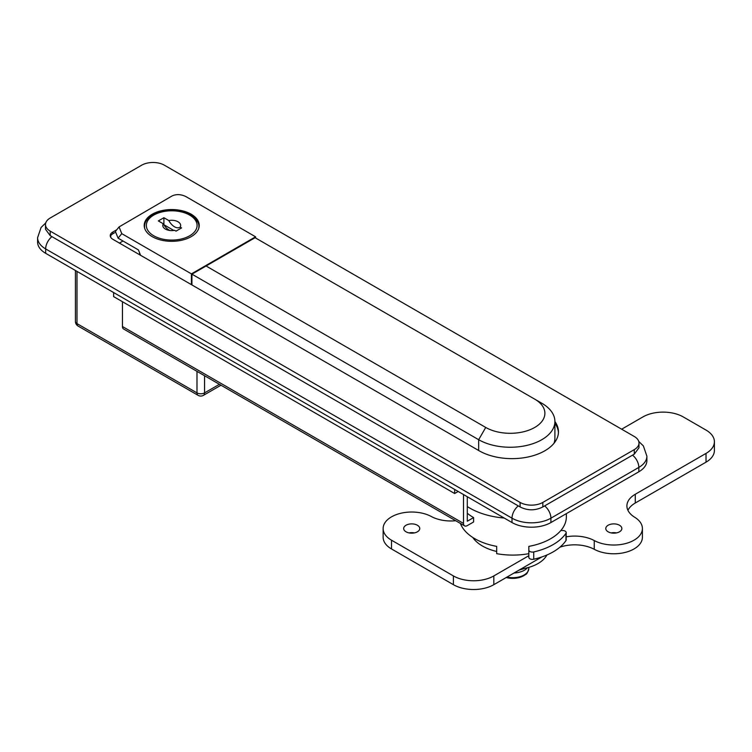 <?xml version="1.0" encoding="UTF-8"?>
<svg xmlns="http://www.w3.org/2000/svg" width="752" height="752" viewBox="0 0 752 752"><rect width="100%" height="100%" fill="white"/><g stroke="black" fill="none" stroke-linecap="round" stroke-linejoin="round"><path stroke-width="1.13" d="M520.093 502.421A16.074 9.278 0 0 0 542.831 502.421L634.284 449.621A16.074 9.278 0 0 0 638.993 443.06A16.074 9.278 0 0 0 634.284 436.489L164.397 165.205A16.074 9.278 0 0 0 141.658 165.205L50.205 218.005A16.074 9.278 0 0 0 45.496 224.566A16.074 9.278 0 0 0 50.205 231.127L520.093 502.421L520.093 506.942C527.669 510.749 535.245 510.749 542.831 506.942L634.284 454.142L638.993 447.741L638.993 443.06M116.767 229.745L112.856 232.001A8.93 5.161 0 0 0 110.243 235.649A8.93 5.161 0 0 0 112.856 239.296L479.165 450.786A46.445 26.818 0 0 0 529.784 456.596A46.445 26.818 0 0 0 558.454 431.827A46.445 26.818 0 0 0 554.901 421.534M114.718 232.678L112.856 233.759A8.93 5.161 0 0 0 110.375 236.523M558.426 432.701A46.445 26.818 0 0 0 554.901 423.291M566.359 513.625L566.359 516.859A53.589 30.945 180 0 1 550.661 538.733A53.589 30.945 180 0 1 528.844 546.375L528.844 553.669A53.589 30.945 180 0 1 496.687 553.669L496.687 546.375A53.589 30.945 180 0 1 460.403 523.448M555.728 440.879L554.741 440.305M119.427 243.093L123.018 241.016M191.168 214.207A27.514 15.886 180 0 1 199.233 225.44A27.514 15.886 180 0 1 182.247 240.114A27.514 15.886 180 0 1 152.271 236.673A27.514 15.886 180 0 1 144.205 225.44A27.514 15.886 180 0 1 161.191 210.767A27.514 15.886 180 0 1 191.168 214.207M140.577 255.304L138.415 249.908L118.083 238.168L115.385 231.437L119.079 226.916L121.768 233.646L191.422 273.869L191.422 284.66M119.079 226.916L172.123 195.915C176.41 193.997 181.006 194.223 185.932 196.601L255.595 236.814L255.595 237.989M255.595 236.814L191.422 273.869M504.178 518.025A60.733 35.062 180 0 1 469.821 508.108A60.733 35.062 180 0 1 467.293 506.557M638.833 471.786A27.514 15.886 0 0 0 646.889 460.562L646.889 456.182A27.514 15.886 180 0 1 638.833 467.415L638.833 471.786L550.915 522.546A27.514 15.886 0 0 1 512.009 522.546L45.656 253.302A27.514 15.886 0 0 1 37.6 242.069L37.6 237.698A27.514 15.886 180 0 0 45.656 248.921L45.656 253.302M45.496 224.566L45.496 229.247L50.205 235.649L520.093 506.942M541.816 403.241L255.088 237.698L206.076 265.992L485.736 427.446A34.658 20.013 0 0 0 534.747 427.446A34.658 20.013 0 0 0 534.747 399.152L541.816 403.241A44.659 25.784 180 0 1 554.901 421.468A44.659 25.784 180 0 1 527.331 445.287A44.659 25.784 180 0 1 478.667 439.704L191.929 274.16L191.929 284.952M554.901 421.468L554.901 438.096A44.659 25.784 180 0 1 553.98 443.313M191.929 274.16L206.076 265.992M528.844 550.022A3.572 2.059 0 0 0 529.887 551.479A3.572 2.059 0 0 0 533.732 551.94A57.161 33.003 0 0 0 565.946 533.337A3.572 2.059 0 0 0 566.2 532.576A3.572 2.059 0 0 0 562.628 530.517L560.851 530.517M533.732 551.94L533.732 559.234A3.572 2.059 180 0 1 529.887 558.774A3.572 2.059 180 0 1 528.844 557.317L528.844 553.669M472.782 537.464A42.873 24.75 0 0 0 482.455 546.027A42.873 24.75 0 0 0 496.687 551.47M533.732 559.234A57.161 33.003 0 0 0 565.946 540.632L565.946 533.337M566.2 532.576L566.2 539.87A3.572 2.059 180 0 1 565.946 540.632M520.929 569.029A35.729 20.624 0 0 0 534.569 565.288A35.729 20.624 0 0 0 546.93 554.985M506.209 577.527L510.335 578.26A15.331 8.855 180 0 1 506.218 577.517M514.067 572.996A16.431 9.485 -0 0 0 527.5 567.741M527.208 572.488A15.331 8.855 180 0 1 510.354 578.26M122.454 301.721L122.454 326.518A5.358 3.093 120 0 0 123.563 328.972L464.614 525.874A5.358 3.093 120 0 0 467.293 525.61L473.61 521.963L473.61 517.592L467.293 521.23L467.293 496.734M113.618 292.537L113.618 296.617L454.659 493.519L458.203 491.479M473.61 517.592A57.161 33.003 180 0 1 467.293 513.259M454.659 489.439L454.659 493.519M463.505 494.543L463.505 523.42A5.358 3.093 120 0 0 464.614 525.874M168.824 220.562L163.889 217.713L158.334 220.919L163.269 223.767A8.93 5.161 0 0 0 164.359 228.364A8.93 5.161 0 0 0 174.614 230.319L176.015 231.127L181.57 227.922L180.17 227.113A8.93 5.161 0 0 0 178.036 221.793A8.93 5.161 0 0 0 168.824 220.562A10.754 6.204 -120 0 0 180.17 227.113M173.825 230.45L163.889 224.716L163.889 217.713M169.99 230.497A10.754 6.204 60 0 1 163.269 223.767M406.033 531.805A8.037 4.644 180 0 1 403.674 528.524A8.037 4.644 180 0 1 408.637 524.238A8.037 4.644 180 0 1 417.398 525.244A8.037 4.644 180 0 1 419.757 528.524A8.037 4.644 180 0 1 414.794 532.811A8.037 4.644 180 0 1 406.033 531.805M409.041 532.905A8.037 4.644 180 0 1 414.399 532.905M608.133 531.805A8.037 4.644 180 0 1 605.783 528.524A8.037 4.644 180 0 1 610.746 524.238A8.037 4.644 180 0 1 619.507 525.244A8.037 4.644 180 0 1 621.857 528.524A8.037 4.644 180 0 1 616.894 532.811A8.037 4.644 180 0 1 608.133 531.805M611.141 532.905A8.037 4.644 180 0 1 616.499 532.905M706.025 462.16L706.025 453.409A28.585 16.497 -0 0 0 714.4 441.744L714.4 450.495A28.585 16.497 180 0 1 706.025 462.16L635.271 503.013A28.585 16.497 -0 0 0 627.92 510.307M706.025 453.409L635.271 494.261A28.585 16.497 180 0 0 626.905 505.927A28.585 16.497 180 0 0 634.65 517.226A28.585 16.497 180 0 1 642.405 528.524L642.405 537.276A28.585 16.497 180 0 1 625.166 552.419A28.585 16.497 180 0 1 594.249 549.308A28.585 16.497 -0 0 0 559.883 547.212M541.901 556.922L493.82 584.68A28.585 16.497 180 0 1 453.4 584.68L391.51 548.951A28.585 16.497 180 0 1 383.135 537.276L383.135 528.524A28.585 16.497 180 0 1 400.365 513.381A28.585 16.497 180 0 1 431.281 516.502A28.585 16.497 180 0 0 455.712 520.732M621.65 429.204L642.875 416.946A28.585 16.497 -0 0 1 683.295 416.946L706.025 430.078A28.585 16.497 -0 0 1 714.4 441.744M453.4 584.68L453.4 575.929L391.51 540.199A28.585 16.497 180 0 1 383.135 528.524M453.4 575.929A28.585 16.497 -0 0 0 493.82 575.929L493.82 584.68M528.844 555.709L493.82 575.929M566.2 536.825A28.585 16.497 180 0 1 594.249 540.556L594.249 549.308M642.405 528.524A28.585 16.497 180 0 1 625.166 543.668A28.585 16.497 180 0 1 594.249 540.556M542.831 502.421L542.831 506.942M634.284 449.621L634.284 454.142M50.205 231.127L50.205 235.649M112.856 233.759L112.856 232.001M110.713 237.303L110.713 235.752M121.768 233.646L118.083 238.168M632.517 455.139A10.716 6.185 60 0 1 638.833 467.415L550.915 518.175A27.514 15.886 180 0 1 512.009 518.175L512.009 522.546M518.325 505.899A10.716 6.185 120 0 0 512.009 518.175L45.656 248.921A10.716 6.185 -60 0 1 51.973 236.645M544.598 505.899A10.716 6.185 60 0 1 550.915 518.175L550.915 522.546M204.563 375.737L204.563 392.882L219.415 384.31M76.986 271.387L76.986 323.604L196.986 392.882L196.986 371.356M204.563 392.882A5.358 3.093 180 0 1 196.986 392.882A5.358 3.093 -60 0 0 198.096 395.336A5.358 5.358 0 0 0 203.454 395.336A5.358 3.093 -120 0 0 204.563 392.882M198.096 395.336L78.095 326.058A5.358 3.093 -60 0 1 76.986 323.604A5.358 3.093 180 0 1 75.416 321.414L75.416 270.476M485.736 427.446L478.667 439.704L478.667 450.495M528.844 567.365L528.844 568.409A16.074 9.278 180 0 1 510.232 577.574A16.074 9.278 180 0 1 506.998 577.075M463.505 523.42L122.454 326.518M144.694 228.401A27.157 15.679 180 0 1 144.563 226.897C143.698 212.365 175 205.202 190.547 214.997C196.526 219.058 199.299 223.024 198.876 226.897A27.157 15.679 180 0 1 198.744 228.401M153.784 235.799A25.371 14.645 0 0 0 189.654 235.799A25.371 14.645 0 0 0 189.654 215.081A25.371 14.645 0 0 0 153.784 215.081A25.371 14.645 0 0 0 153.784 235.799M391.51 548.951L391.51 540.199M635.271 494.261L635.271 503.013M139.562 254.721L139.562 252.775M220.985 385.212L203.454 395.336M75.416 321.414A5.358 5.358 0 0 0 78.095 326.058M45.75 222.93L41.069 227.489L37.6 237.698M646.889 456.182L643.364 445.908L638.739 441.424M528.844 568.409C526.729 576.126 525.526 573.729 523.279 576.004L518.993 577.611L510.335 578.26M198.876 226.897L198.876 227.997M144.563 226.897L144.563 227.997M524.934 568.343L519.03 570.129"/></g></svg>
